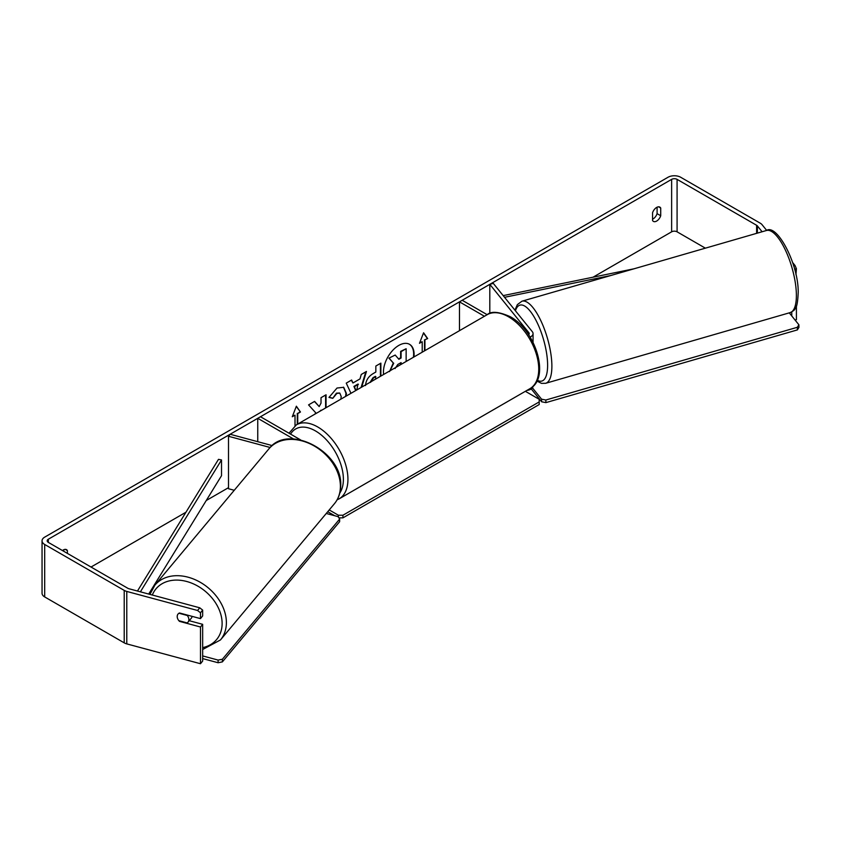 <?xml version="1.0" encoding="UTF-8"?>
<svg xmlns="http://www.w3.org/2000/svg" width="841" height="841" viewBox="0 0 841 841"><rect width="100%" height="100%" fill="white"/><g stroke="black" fill="none" stroke-linecap="round" stroke-linejoin="round"><path stroke-width="1.26" d="M528.632 334.75A3.858 2.229 180 0 0 529.199 333.593A3.858 2.229 180 0 0 528.831 332.658L489.809 284.332L493.31 283.396L532.332 331.711A7.706 4.447 180 0 1 533.057 333.593A7.706 4.447 180 0 1 530.124 337.083M484.437 316.269L459.47 301.856L459.47 330.681M533.036 386.345A7.706 4.447 180 0 1 526.929 390.413M529.893 388.689C550.655 377.914 535.517 330.124 510.14 316.647C498.839 311.654 491.176 311.002 487.17 314.692L296.358 424.852A42.723 24.673 60 0 1 317.719 426.965A42.723 24.673 60 0 1 345.64 464.621A42.723 24.673 60 0 1 339.091 498.86L529.893 388.689A42.723 24.673 -120 0 0 536.442 354.46A42.723 24.673 -120 0 0 508.532 316.805A42.723 24.673 -120 0 0 487.17 314.692L462.193 300.279L459.47 301.856M489.809 284.332L489.809 313.462M272.19 445.583L230.14 434.261L228.51 436.279L270.14 447.486M228.51 436.279L228.51 488.737L234.25 490.282M300.605 439.906L260.479 416.737L257.756 418.313L257.756 441.693M293.572 438.991L257.756 418.313M192.084 616.358A6.423 4.836 39.9 0 1 191.233 618.303L187.974 622.203A6.423 4.836 39.9 0 1 187.165 622.918L178.849 620.679A6.423 4.836 39.9 0 1 177.22 616.506A6.423 4.836 39.9 0 1 178.082 614.004M178.975 613.247L187.249 615.475A6.423 4.836 39.9 0 1 188.868 619.638A6.423 4.836 39.9 0 1 187.974 622.203M413.404 357.278A21.666 12.51 120 0 0 409.378 344.232M413.93 356.973A21.666 12.51 120 0 0 409.609 344.358A21.666 12.51 120 0 0 398.771 345.43A21.666 12.51 120 0 0 383.622 374.476M705.378 248.169L677.079 231.822A3.858 2.229 0 0 0 671.633 231.822L593.063 277.183M228.51 487.664L206.255 500.511M185.956 512.232L91.028 567.034M762.104 231.759L757.384 225.914A3.858 2.229 0 0 0 756.616 225.283L677.079 179.364A3.858 2.229 0 0 0 671.633 179.364L48.315 539.228A3.858 2.229 0 0 0 47.191 540.805A3.858 2.229 0 0 0 48.315 542.382L127.853 588.301A3.858 2.229 0 0 0 128.946 588.742L199.748 607.801L202.66 610.103L202.66 615.927L200.484 618.619L200.484 612.784L197.572 610.492L199.748 607.801M326.056 407.706L326.056 394.786L321.02 397.688L321.02 403.123L319.181 406.55L314.608 401.399L308.563 404.889L315.68 412.742L314.944 414.129M350.981 393.315L346.25 383.128L351.622 380.027L352.936 382.991L359.98 378.923L361.252 374.466L366.455 371.459L361.725 387.112M652.553 212.752A6.423 3.711 -60 0 1 659.849 207.117A6.423 3.711 -60 0 1 660.721 208.032L660.721 215.748A6.423 3.711 -60 0 1 656.642 221.067A6.423 3.711 -60 0 1 653.425 221.393A6.423 3.711 -60 0 1 652.553 220.468L652.553 212.752M67.396 553.399L67.396 550.582A6.423 3.711 120 0 0 66.523 549.667A6.423 3.711 120 0 0 62.476 550.55M292.542 416.064L295.012 415.17L292.279 416.737L296.368 406.203L300.458 412.016L297.735 413.593L297.735 424.064M295.012 415.17L295.012 425.725M424.484 350.876L424.484 339.89L427.67 338.576L423.58 332.763L419.491 343.296L422.214 341.73L422.214 352.19M424.936 340.153L424.936 350.623M365.541 385.546C365.877 380.353 368.484 376.326 373.351 373.478L375.843 372.037L375.843 366.045L380.878 363.133L380.878 376.053M340.826 399.181L341.215 396.531L339.806 393.115L336.884 393.42L332.773 398.34L328.989 397.415L337.031 388.027L343.706 387.302L346.408 393.472L346.187 396.09M657.094 207.191L657.094 213.656A6.423 3.711 -60 0 1 653.005 218.975A6.423 3.711 -60 0 1 652.553 219.207M766.708 230.434L762.041 224.663A8.999 5.193 0 0 0 760.253 223.191L680.716 177.272A8.999 5.193 0 0 0 667.996 177.272L44.689 537.136A8.999 5.193 0 0 0 42.05 540.805A8.999 5.193 0 0 0 44.689 544.474L124.216 590.393A8.999 5.193 0 0 0 126.781 591.433L197.572 610.492M63.769 551.297L63.769 549.751M793.673 265.914L795.06 265.535L792.6 262.497M42.05 540.805L42.05 593.262A8.999 5.193 0 0 0 44.689 596.931L124.216 642.85A8.999 5.193 0 0 0 126.781 643.891L200.484 663.728L202.66 661.047L202.66 624.327L200.484 627.008L200.484 663.728M177.966 619.354A6.423 4.752 38.9 0 1 178.019 614.077A6.423 4.752 38.9 0 1 179.522 612.973L200.484 618.619M200.484 627.008L179.522 621.373A6.423 4.752 38.9 0 1 178.881 620.69M202.66 610.103L200.484 612.784M202.66 624.327L189.225 620.7M791.759 311.937L791.759 315.943M796.416 306.029L796.416 319.675L795.06 320.043M795.06 265.535L796.416 268.731L795.954 274.692M796.416 268.731L794.619 269.215M660.721 208.032L658.619 206.812M660.721 215.748L657.094 213.656M67.396 550.582L65.293 549.362M389.53 371.585L393.273 362.965L388.931 358.14L395.207 355.039L398.876 359.286L401.094 358.014L401.094 351.643L406.14 348.731L406.14 361.472M395.207 355.039L388.931 358.14M398.581 358.939L400.631 357.751L400.631 351.38L406.14 348.731M393.273 362.965L389.383 358.403M390.035 370.765L393.725 363.228M296.274 406.445L300.458 412.016M300.006 411.754L297.735 413.593M297.283 413.33L297.283 424.327M419.754 342.623L422.214 341.73M424.484 339.89L427.67 338.576M427.207 338.313L423.486 333.004M365.803 371.838L361.073 387.491M351.349 380.185L352.936 382.991M356.815 389.951L357.972 384.053L353.924 386.397L355.701 390.592M358.424 384.316L354.376 386.66L355.974 390.434M380.426 363.396L380.426 376.316M375.843 378.965L375.391 376.337L373.005 377.714L370.124 382.266M375.843 376.6L373.457 377.977L370.576 382.361M314.46 401.483L319.181 406.55M325.604 407.969L325.604 395.049M319.853 411.291L321.02 410.166M343.485 387.175L345.956 393.21L345.619 396.416M339.575 392.999L336.421 393.157L332.773 398.34M332.321 398.077L329.052 397.278M401.094 364.384L401.094 362.576L397.761 364.5L395.06 368.558M400.631 364.647L400.631 362.839M525.362 391.307L539.197 399.296L539.197 401.924L342.939 515.228L342.939 517.856L338.881 517.856M338.397 517.099L338.397 515.228L329.22 509.93M334.739 515.743L327.738 511.706M539.197 401.924L539.197 404.542L342.939 517.856M338.397 515.228L342.939 515.228M218.124 660.08L218.092 662.74L222.36 661.899L339.627 521.714L339.659 519.055L222.392 659.239L218.124 660.08L202.66 655.917M202.66 658.587L218.092 662.74M339.659 519.055L338.103 516.647L326.266 513.462M222.36 661.899L222.392 659.239M789.268 312.863L798.887 324.773L798.95 327.38L797.394 329.903L545.904 402.618L541.636 401.788L541.572 399.181L532.406 387.827M541.636 401.788L531.249 388.91M797.394 329.903L797.331 327.296L545.841 400.022L545.904 402.618M797.331 327.296L798.887 324.773M541.572 399.181L545.841 400.022M634.167 268.763L503.181 295.622M610.755 275.522L504.547 297.304M137.461 591.034L218.492 459.344L221.519 459.964L221.519 475.701L148.699 594.061M140.394 591.822L221.519 459.964M528.831 332.658L528.831 334.529M154.891 585.147L268.91 448.852A42.723 32.158 39.9 0 1 312.6 445.078A42.723 32.158 39.9 0 1 340.395 486.697A42.723 32.158 39.9 0 1 334.445 503.685L220.437 639.969A42.723 32.158 -140.1 0 0 226.387 622.981A42.723 32.158 -140.1 0 0 198.592 581.362A42.723 32.158 -140.1 0 0 154.891 585.147L149.919 594.387M152.316 595.029A39.516 29.74 39.9 0 1 192.19 583.349A39.516 29.74 39.9 0 1 222.119 623.822A39.516 29.74 39.9 0 1 202.66 647.623M671.633 179.364L671.633 231.822M48.315 539.228L48.315 542.382M126.781 591.433L126.781 643.891M677.079 179.364L677.079 231.822M756.616 225.283L756.616 233.346M757.384 225.914L757.384 233.125M44.689 544.474L44.689 596.931M124.216 590.393L124.216 642.85M339.806 493.036A39.516 22.812 -120 0 0 315.449 430.907A39.516 22.812 -120 0 0 290.576 434.114M796.364 293.908A42.723 14.192 -106.1 0 0 785.41 250.113A42.723 14.192 -106.1 0 0 766.435 230.508C776.748 223.233 798.414 263.433 798.214 292.153C797.815 302.403 796.658 308.079 794.756 309.183C794.65 309.972 793.126 311.107 790.172 312.6A42.723 14.192 -106.1 0 0 796.364 293.908M766.435 230.508L521.935 301.204A42.723 14.192 73.9 0 1 540.9 320.81A42.723 14.192 73.9 0 1 551.864 364.605A42.723 14.192 73.9 0 1 545.672 383.296L790.172 312.6M537.283 380.237A39.516 13.13 -106.1 0 0 547.596 363.775A39.516 13.13 -106.1 0 0 533.741 316.3A39.516 13.13 -106.1 0 0 515.428 310.792M533.057 342.35L533.057 333.593M220.437 639.969L202.66 649.504M334.445 503.685C338.513 498.734 340.594 492.815 340.7 485.951C343.044 452.016 288.253 422.802 268.91 448.852M339.091 498.86L337.115 499.827M296.358 424.852L289.01 433.21M521.935 301.204L517.352 304.631L514.934 310.182M536.894 381.068L541.509 383.359L545.672 383.296"/></g></svg>
